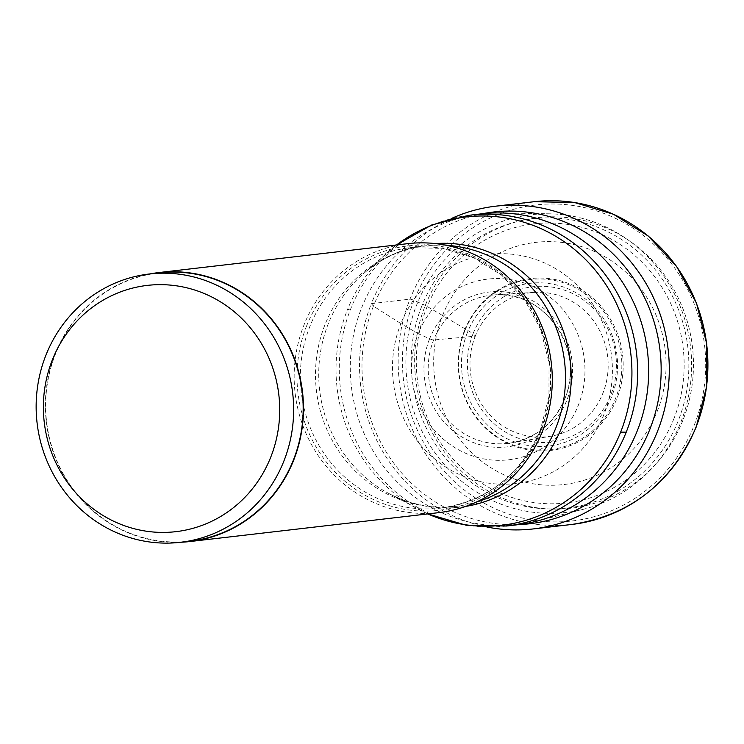 <?xml version="1.0" encoding="UTF-8"?>
<svg xmlns="http://www.w3.org/2000/svg" width="744" height="744" viewBox="0 0 744 744"><rect width="100%" height="100%" fill="white"/><g stroke="black" fill="none" stroke-linecap="round" stroke-linejoin="round"><path stroke-width="0.56" stroke-dasharray="3.72 2.79" d="M682.825 420.5A146.252 139.323 83.4 0 1 500.591 497.308A146.252 139.323 83.4 0 1 425.298 305.412A146.252 139.323 83.4 0 1 607.523 228.603A146.252 139.323 83.4 0 1 682.825 420.5M518.698 524.604A156.91 149.488 83.4 0 1 373.423 306.147L400.877 323.566A115.348 109.889 -96.6 0 1 544.608 262.985A115.348 109.889 -96.6 0 1 603.998 414.343A115.348 109.889 83.4 0 1 460.266 474.923A115.348 109.889 83.4 0 1 400.877 323.566L418.184 333.647A90.954 86.648 83.4 0 1 531.514 285.882A90.954 86.648 83.4 0 1 578.339 405.229A90.954 86.648 83.4 0 1 465.009 452.994A90.954 86.648 83.4 0 1 418.184 333.647L429.632 338.762A3.404 0.512 21.7 0 0 433.64 339.989L475.267 336.176A72.484 69.053 -96.6 0 1 534.099 292.392A72.484 69.053 -96.6 0 1 602.891 393.213A72.484 69.053 83.4 0 1 550.802 436.217A72.484 69.053 83.4 0 1 485.088 409.265A72.484 69.053 83.4 0 1 475.267 336.176L473.1 333.61A78.166 74.465 -96.6 0 1 570.499 292.559A78.166 74.465 -96.6 0 1 610.74 395.12A78.166 74.465 83.4 0 1 513.341 436.179A78.166 74.465 83.4 0 1 473.1 333.61L442.559 315.475A121.895 116.129 -96.6 0 1 594.447 251.463A121.895 116.129 -96.6 0 1 657.203 411.404A121.895 116.129 83.4 0 1 505.316 475.425A121.895 116.129 83.4 0 1 442.559 315.475L425.298 305.412L414.027 300.371A3.413 0.512 21.7 0 0 409.991 299.153L371.377 303.636A162.462 154.771 83.4 0 1 451.078 218.671M486.883 527.003A162.462 154.771 83.4 0 1 371.377 303.636L373.423 306.147A156.91 149.488 -96.6 0 1 482.596 213.714M481.415 213.844A156.491 149.088 -96.6 0 0 361.686 307.718A156.491 149.088 -96.6 0 0 517.526 524.743M407.61 243.669A135.389 128.972 -96.6 0 0 304.026 324.877A135.389 128.972 -96.6 0 0 438.839 512.635M181.034 542.236A135.389 128.972 83.4 0 1 55.233 353.772A135.389 128.972 83.4 0 1 149.87 273.932M158.844 272.89A135.055 128.656 -96.6 0 0 55.521 353.902A135.055 128.656 -96.6 0 0 190.008 541.195M549.649 213.816A149.87 142.774 83.4 0 0 416.807 304.603A149.87 142.774 -96.6 0 0 440.69 460.285A149.87 142.774 -96.6 0 0 583.947 509.138A149.87 142.774 -96.6 0 0 680.695 422.546A149.87 142.774 83.4 0 0 549.649 213.816L500.405 212.923M464.535 330.457A86.527 82.426 -96.6 0 0 509.082 443.991A86.527 82.426 -96.6 0 0 616.888 398.552A86.527 82.426 83.4 0 0 572.341 285.017A86.527 82.426 83.4 0 0 464.535 330.457M414.027 300.371A159.049 151.525 -96.6 0 0 495.913 509.073A159.049 151.525 -96.6 0 0 694.096 425.54A159.049 151.525 -96.6 0 0 612.21 216.839A159.049 151.525 -96.6 0 0 414.027 300.371M534.285 201.698A162.462 154.771 -96.6 0 0 409.991 299.153A162.462 154.771 -96.6 0 0 571.773 524.455M429.632 338.762A77.953 74.26 -96.6 0 0 469.762 441.053A77.953 74.26 -96.6 0 0 566.891 400.114A77.953 74.26 -96.6 0 0 526.761 297.823A77.953 74.26 -96.6 0 0 429.632 338.762M564.91 398.654A74.549 71.015 -96.6 0 0 494.156 294.959A74.549 71.015 -96.6 0 0 433.64 339.989A74.549 71.015 -96.6 0 0 443.74 415.161A74.549 71.015 -96.6 0 0 511.333 442.875A74.549 71.015 -96.6 0 0 564.91 398.654M506.506 526.027A156.491 149.088 83.4 0 1 350.675 308.993A156.491 149.088 83.4 0 1 470.403 215.128M350.675 308.993A85.281 12.769 21.7 0 0 347.346 310.025A155.198 147.851 -96.6 0 0 417.719 508.989A155.198 147.851 -96.6 0 0 417.765 509.008A155.198 147.851 -96.6 0 0 427.8 513.918M465.725 506.394A132.413 126.145 83.4 0 1 388.47 493.3A132.413 126.145 83.4 0 1 328.383 323.519A132.413 126.145 83.4 0 1 363.007 274.034L396.533 244.953A155.198 147.851 -96.6 0 0 387.922 252.021A155.198 147.851 -96.6 0 0 387.922 252.03A155.198 147.851 -96.6 0 0 347.346 310.025M446.4 245.325A131.121 124.918 -96.6 0 0 425.373 245.901C402.225 248.663 381.44 258.038 363.007 274.034A132.413 126.145 83.4 0 1 435.203 243.576M427.772 513.918L388.47 493.3C410.074 504.646 432.459 509.008 455.626 506.394L440.495 508.152C487.376 501.038 520.707 474.877 540.479 429.66L548.942 396.84L549.026 362.719L540.73 329.639L524.622 299.832L501.8 275.327L473.826 257.777L442.606 248.347L410.242 247.659A131.121 124.918 83.4 0 1 540.804 429.493A131.121 124.918 83.4 0 1 440.495 508.152A131.121 124.918 83.4 0 1 309.923 326.309A131.121 124.918 83.4 0 1 410.242 247.659L425.373 245.901A131.121 124.918 -96.6 0 0 325.054 324.551A131.121 124.918 -96.6 0 0 455.626 506.394A131.121 124.918 -96.6 0 0 476.225 502.126M306.705 325.686A133.12 126.815 -96.6 0 0 375.246 500.359A133.12 126.815 -96.6 0 0 541.111 430.451A133.12 126.815 -96.6 0 0 472.57 255.778A133.12 126.815 -96.6 0 0 306.705 325.686M421.802 306.119A145.647 138.747 -96.6 0 0 496.778 497.224A145.647 138.747 -96.6 0 0 678.258 420.732A145.647 138.747 -96.6 0 0 603.272 229.626A145.647 138.747 -96.6 0 0 421.802 306.119M673.906 418.677A140.477 133.827 83.4 0 1 498.871 492.454A140.477 133.827 83.4 0 1 426.545 308.128A140.477 133.827 83.4 0 1 601.589 234.351A140.477 133.827 83.4 0 1 673.906 418.677M464.805 330.857A85.653 81.598 -96.6 0 0 508.896 443.247A85.653 81.598 -96.6 0 0 615.623 398.263A85.653 81.598 -96.6 0 0 571.522 285.882A85.653 81.598 -96.6 0 0 464.805 330.857M467.437 332.419A81.886 78.008 -96.6 0 0 509.594 439.871A81.886 78.008 -96.6 0 0 611.615 396.868A81.886 78.008 -96.6 0 0 569.458 289.416A81.886 78.008 -96.6 0 0 467.437 332.419M534.099 292.392L494.156 294.959C544.469 289.323 586.346 350.591 564.752 398.728C554.206 423.141 536.396 437.853 511.333 442.875L550.802 436.217M583.947 509.138L536.219 521.293"/><path stroke-width="1.12" d="M451.078 218.671A162.462 154.771 83.4 0 1 495.671 206.181A162.462 154.771 83.4 0 1 657.454 431.483A162.462 154.771 83.4 0 1 533.16 528.938A162.462 154.771 83.4 0 1 486.883 527.003M482.596 213.714A156.91 149.488 -96.6 0 1 627.313 269.895A156.91 149.488 -96.6 0 1 649.726 429.632A156.91 149.488 83.4 0 1 518.698 524.604M626.234 432.152A156.491 149.088 83.4 0 1 506.506 526.027L517.526 524.743A156.491 149.088 -96.6 0 0 536.219 521.293A156.491 149.088 -96.6 0 0 637.245 430.878A156.491 149.088 -96.6 0 0 500.405 212.923A156.491 149.088 -96.6 0 0 481.415 213.844L470.403 215.128A156.491 149.088 83.4 0 1 626.234 432.152L620.626 432.162A155.198 147.851 -96.6 0 0 575.41 250.226A155.198 147.851 -96.6 0 0 396.571 244.953L431.501 225.06L470.403 215.128M190.046 541.53L438.839 512.635A135.389 128.972 -96.6 0 0 542.423 431.427A135.389 128.972 -96.6 0 0 407.61 243.669L158.807 272.564A135.389 128.972 83.4 0 1 293.62 460.313A135.389 128.972 83.4 0 1 190.046 541.53A135.389 128.972 83.4 0 1 181.034 542.236M149.87 273.932A135.389 128.972 83.4 0 1 158.807 272.564M180.476 542.302L190.008 541.195A135.055 128.656 -96.6 0 0 293.331 460.183A135.055 128.656 -96.6 0 0 158.844 272.89L149.321 273.997A135.055 128.656 83.4 0 1 283.799 461.289A135.055 128.656 83.4 0 1 180.476 542.302A135.055 128.656 83.4 0 1 45.989 355.009A135.055 128.656 83.4 0 1 149.321 273.997M52.406 359.761A123.969 118.101 83.4 0 1 206.869 294.661A123.969 118.101 83.4 0 1 270.686 457.318A123.969 118.101 83.4 0 1 116.231 522.418A123.969 118.101 83.4 0 1 52.406 359.761M696.068 427A162.462 154.771 -96.6 0 0 534.285 201.698L574.61 202.545L613.456 214.253L648.219 236.006L676.538 266.352L696.514 303.217L706.8 344.119L706.707 386.303L696.235 426.926C671.739 483.033 630.252 515.536 571.773 524.455A162.462 154.771 -96.6 0 0 696.068 427M435.203 243.576A132.413 126.145 83.4 0 1 561.553 427.726A132.413 126.145 83.4 0 1 465.725 506.394M476.225 502.126A131.121 124.918 -96.6 0 0 555.935 427.735A131.121 124.918 -96.6 0 0 446.4 245.325M427.8 513.918A155.198 147.851 -96.6 0 0 620.626 432.162M533.16 528.938L571.773 524.455M495.671 206.181L534.285 201.698M427.772 513.918L466.349 525.273L506.515 526.027"/></g></svg>

